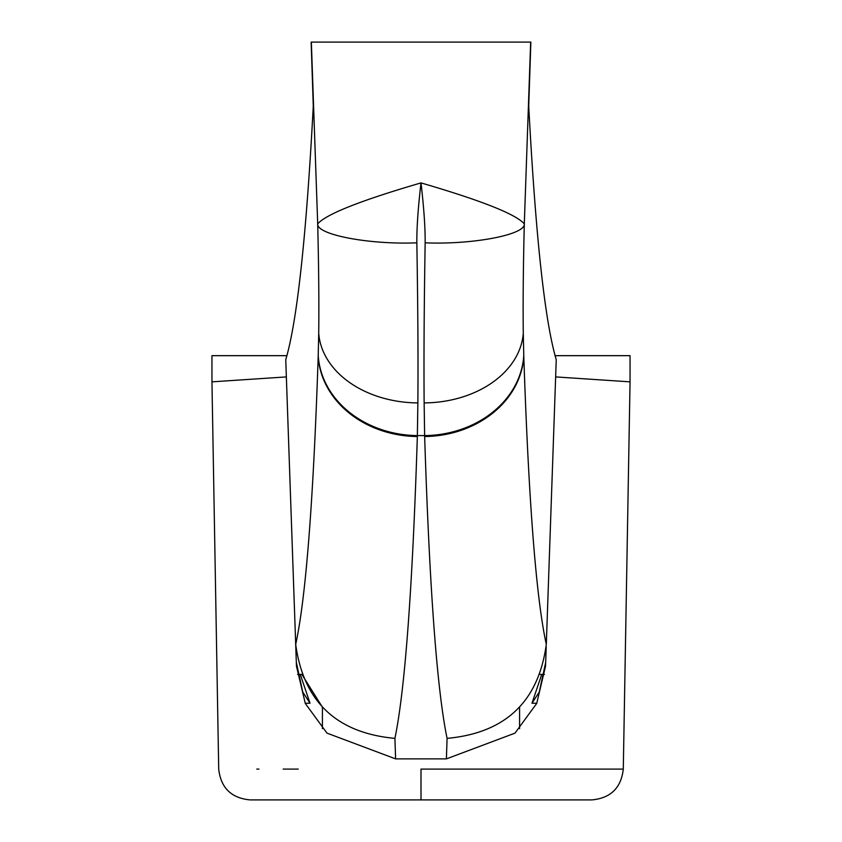 <?xml version="1.0" encoding="UTF-8"?>
<svg xmlns="http://www.w3.org/2000/svg" width="842" height="842" viewBox="0 0 842 842"><rect width="100%" height="100%" fill="white"/><g stroke="black" fill="none" stroke-linecap="round" stroke-linejoin="round"><path stroke-width="1.26" d="M519.577 707.196L519.577 728.646M297.573 674.421L301.857 674.421L322.423 707.196L322.423 728.646M294.437 608.292L286.354 376.911L211.952 381.847L211.952 355.671L286.901 355.671M555.099 355.671L630.048 355.671L630.048 381.847L555.646 376.911M544.427 674.421L540.143 674.421M285.754 359.66C297.163 321.223 306.341 236.676 313.277 106.018L311.14 42.1L530.86 42.1L528.723 106.018C535.659 236.676 544.837 321.223 556.246 359.66L546.3 644.341C536.207 598.283 528.713 502.327 523.798 356.461L523.282 333.243C522.914 303.194 523.25 266.725 524.303 223.846C515.736 214.142 481.308 200.491 421 182.903C360.692 200.491 326.264 214.142 317.697 223.846C318.75 266.725 319.086 303.194 318.718 333.243L318.202 356.461C313.287 502.327 305.793 598.283 295.7 644.341L285.754 359.66M298.236 769.093L283.175 769.093M258.947 769.093L256.789 769.093M421 769.093L623.291 769.093L421 769.093L421 799.9L250.8 799.9L591.2 799.9L421 799.9M546.216 646.74L545.542 666.148L536.712 703.428L515.009 733.129L446.397 758.884L395.603 758.884L327.001 733.129L305.309 703.491L296.458 666.148L295.668 643.604L296.458 666.148M584.316 769.093L580.454 769.093M549.173 769.093L534.681 769.093M546.332 643.604L547.563 608.292M295.668 643.635L296.321 662.201M296.321 662.212L302.72 691.977L310.024 703.238L300.278 674.421M395.603 758.884L394.919 738.371C336.526 732.982 303.457 701.639 295.7 644.341M394.919 738.371C404.97 689.861 412.443 589.253 417.348 436.524L417.864 402.908C418.232 358.934 417.885 305.572 416.843 242.822C416.716 227.687 418.106 207.711 421 182.903C423.894 207.711 425.284 227.687 425.157 242.822C424.115 305.572 423.768 358.934 424.136 402.908L424.652 436.524C429.557 589.253 437.03 689.861 447.081 738.371L446.397 758.884M546.3 644.341C538.543 701.639 505.474 732.982 447.081 738.371M541.722 674.421L531.976 703.238L539.259 692.04L545.669 662.465M425.157 242.822C472.741 244.833 525.829 234.676 524.303 223.846L530.649 42.1M311.351 42.1L317.697 223.846C316.16 234.676 369.259 244.833 416.843 242.822M523.766 355.566A99.293 83.474 -1.9 0 1 424.631 435.588L417.369 435.588A99.293 83.474 1.9 0 1 318.234 355.566M424.136 402.908A99.293 73.128 -0.7 0 0 523.282 333.243M523.798 356.461A99.293 83.516 178.1 0 1 424.652 436.524M417.348 436.524A99.293 83.516 -178.1 0 1 318.202 356.461M417.864 402.908A99.293 73.128 -179.3 0 1 318.718 333.243M250.063 799.9C231.276 798.121 220.825 787.849 218.71 769.093L211.952 381.847M591.937 799.9C610.724 798.121 621.175 787.849 623.291 769.093L630.048 381.847M310.024 703.238L305.193 703.238M531.976 703.238L536.807 703.238"/></g></svg>
